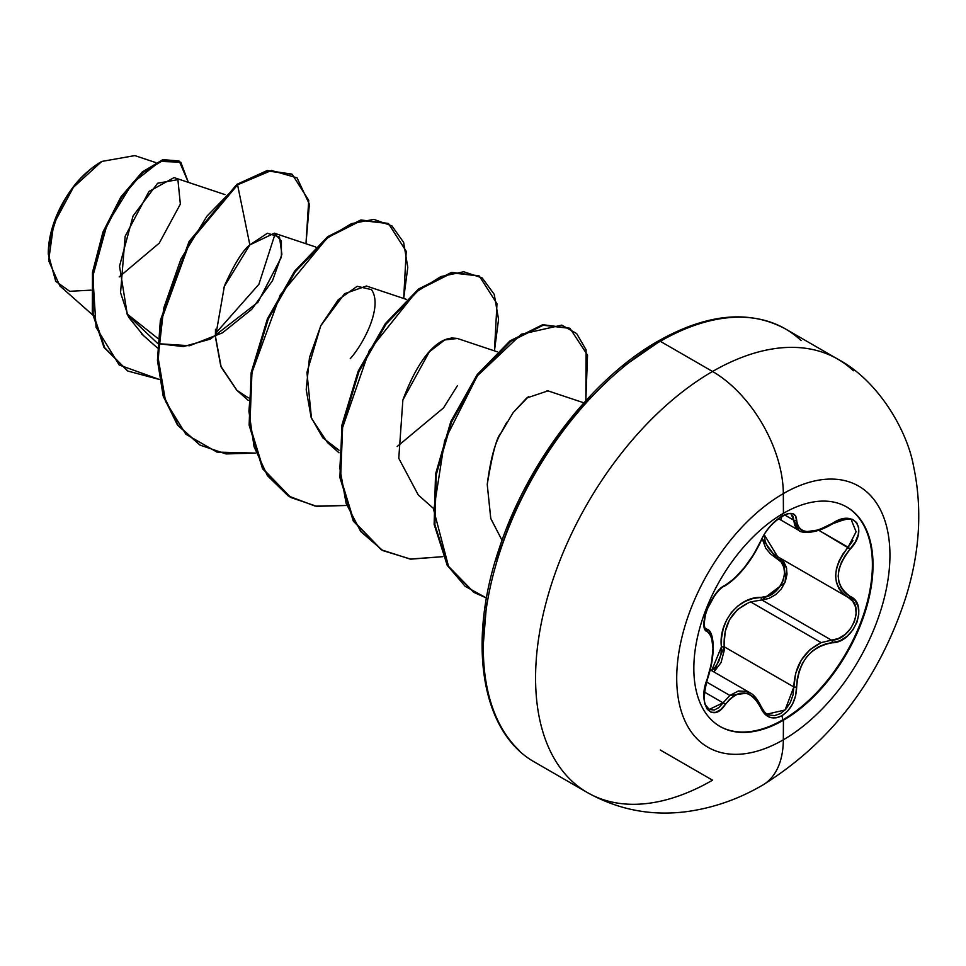 <?xml version="1.0" encoding="UTF-8"?>
<svg xmlns="http://www.w3.org/2000/svg" width="966" height="966" viewBox="0 0 966 966"><rect width="100%" height="100%" fill="white"/><g stroke="black" fill="none" stroke-linecap="round" stroke-linejoin="round"><path stroke-width="1.45" d="M846.47 506.848A126.703 73.15 -60 0 1 865.488 608.483A126.703 73.15 -60 0 1 782.798 719.851L783.426 720.213A126.703 73.15 -60 0 1 712.135 720.576A126.703 73.15 -60 0 1 703.151 617.165A126.703 73.15 -60 0 1 783.426 513.308A25027.744 14449.839 -120 0 0 783.329 493.602A150.768 87.049 -60 0 1 889.94 555.148A150.768 87.049 -60 0 1 783.329 739.811A150.768 87.049 120 0 0 889.94 555.148A150.768 87.049 120 0 0 783.329 493.602A150.768 87.049 120 0 0 676.719 678.253A150.768 87.049 120 0 0 783.329 739.811A25027.744 14449.839 -120 0 0 783.426 720.213A126.703 73.15 -60 0 1 693.842 668.484A126.703 73.15 -60 0 1 783.426 513.308A126.703 73.15 -60 0 1 873.023 565.025A126.703 73.15 -60 0 1 783.426 720.213A25027.744 14449.839 60 0 1 783.329 739.811A100.114 57.803 60 0 1 762.597 785.153A100.114 57.803 -120 0 0 783.329 739.811A150.768 87.049 -60 0 1 676.719 678.253A150.768 87.049 -60 0 1 783.329 493.602A25027.744 14449.839 60 0 1 783.426 513.308A126.703 73.15 -60 0 1 854.717 512.934A126.703 73.15 -60 0 1 863.701 616.344A126.703 73.15 -60 0 1 783.426 720.213L782.798 719.851A126.703 73.15 120 0 0 863.073 615.982A126.703 73.15 120 0 0 854.089 512.572M791.251 514.612L792.953 516.218L793.847 520.251L798.991 530.503L796.636 528.607L794.547 524.949L793.847 520.251L791.359 514.673C790.78 509.819 768.731 521.507 761.148 540.694A2.149 1.183 -157.3 0 1 760.725 541.093C750.654 561.777 738.821 576.497 725.225 585.263C711.906 590.154 696.933 628.757 707.245 631.607C714.888 638.236 714.888 654.03 707.245 679.001C696.933 703.55 711.882 724.911 725.225 704.612C738.809 688.178 750.642 689.241 760.725 707.776C765.422 717.678 772.498 720.334 781.965 715.734L782.798 719.851L781.965 715.734L787.87 710.843L792.627 703.852L795.682 695.592L797.276 679.013L799.16 671.044L802.36 663.509L806.827 656.723L812.37 651.06L818.661 646.785L825.411 644.008L839.828 640.869L847.061 636.304L852.99 629.76L857.023 622.092L858.798 614.171L858.194 606.769L855.236 600.635L845.262 592.919L841.434 588.209L839.019 582.534L838.186 576.086L839.019 569.216L841.434 562.248L845.262 555.438L855.381 541.902L858.327 534.427L858.714 527.702L856.637 522.509L852.435 519.334L846.554 518.452L839.563 519.913L818.661 529.936L806.839 531.59L802.372 530.503L799.172 528.197L797.276 524.743L795.61 515.868L792.374 513.55L787.471 513.731L781.965 516.086C772.498 522.22 765.422 530.551 760.725 541.093A2.149 1.183 22.7 0 0 761.148 540.682M781.047 519.503L781.965 516.086L775.601 520.71L769.528 526.941L764.408 534.017L753.722 554.399L744.279 567.67L734.245 578.622L725.225 585.263A2.149 1.787 63.4 0 1 724.428 586.181A2.149 1.787 -116.6 0 0 725.225 585.263L720.358 588.765L715.214 594.525L706.907 609.691L704.661 617.346L703.972 623.988L704.89 628.951L707.245 631.607A2.149 1.992 -64.4 0 0 706.448 628.987L706.17 628.842M852.942 540.682L848.112 547.227C831.666 568.708 831.666 585.42 848.112 597.362L852.821 601.335L855.622 607.119L856.166 614.159L854.391 621.669L850.491 628.757L844.936 634.602L838.367 638.526L831.485 640.156L761.836 599.946L768.912 598.461L775.662 594.645L781.349 588.849L785.31 581.737L787.036 574.178L786.36 567.078L783.378 561.222L779.755 557.913L786.65 568.237L784.947 582.619L761.836 599.946A2.149 1.075 88.6 0 1 761.232 597.374L753.166 598.461L745.209 601.335L737.879 605.96L731.528 612.287L726.577 619.991L723.244 628.625L721.554 637.753L721.409 646.918C718.185 622.044 738.881 596.433 761.232 597.374C780.83 598.328 793.654 565.255 776.495 558.106L762.114 538.557L765.797 548.314L770.47 553.868L781.096 561.91L783.909 567.332L784.585 573.889L783.015 580.844L779.369 587.352L774.092 592.629L767.813 596.082L761.232 597.374A2.149 1.075 -91.4 0 0 761.836 599.946L750.57 601.89L821.16 642.644L831.485 640.156L761.836 599.946L750.57 601.89C731.95 609.86 723.16 624.821 724.198 646.773L713.922 671.95L721.047 662.567L724.15 650.794L724.198 646.773L721.409 646.918L720.974 654.344L718.74 661.481L714.925 667.518L711.628 670.633L721.409 646.918L724.198 646.773L793.847 686.971L793.014 694.965L790.273 702.608L785.926 709.08L780.48 713.596L774.587 715.625L768.936 714.937L766.255 713.488M706.508 681.96L729.849 695.435L738.422 690.98L747.116 691.439L749.918 692.743L729.849 695.435L706.508 681.96M754.881 696.788L760.64 706.17A2.149 1.159 157.4 0 1 761.148 706.617A2.149 1.159 157.4 0 1 760.725 707.776A2.149 1.159 -22.6 0 0 761.148 706.617C757.718 699.384 753.975 694.759 749.93 692.743M724.198 646.773L793.847 686.971A2.149 0.604 -0.3 0 0 796.684 686.983C796.153 699.903 791.239 709.479 781.965 715.734L776.048 717.883L769.878 717.34L764.541 713.826L757.634 701.932L753.709 697.331L749.181 694.264L744.255 692.912L739.195 693.371L734.232 695.592L729.523 699.42L725.225 704.612A2.149 1.099 -144.8 0 0 723.039 702.813L704.468 692.091L723.039 702.813A2.149 1.099 35.2 0 1 725.225 704.612L720.539 709.744L715.589 712.377L711.012 712.22L707.293 709.322L704.83 703.9L703.972 696.438L704.83 687.756L711.531 663.207L713.005 648.319L711.531 637.21L709.708 633.672L707.245 631.607A2.149 1.992 115.6 0 0 706.448 628.987L706.182 628.842C703.96 628.383 703.779 623.42 705.663 613.978C707.245 605.054 719.175 587.364 724.428 586.181C737.855 578.199 751.765 560.92 761.148 540.694M783.329 493.602A100.114 57.803 -120 0 0 712.546 371.475A250.279 144.502 120 0 0 553.977 576.654A250.279 144.502 120 0 0 571.727 780.914A250.279 144.502 -60 0 1 553.977 576.654A250.279 144.502 -60 0 1 712.546 371.475L660.285 341.3A250.279 144.502 120 0 0 501.704 546.478A250.279 144.502 120 0 0 519.466 750.727A250.279 144.502 -60 0 1 501.704 546.478A250.279 144.502 -60 0 1 660.285 341.3A4.287 2.475 -120 0 0 658.136 341.095A4.287 2.475 60 0 1 660.285 341.3A250.279 144.502 -60 0 1 801.092 340.575A250.279 144.502 120 0 0 660.285 341.3L712.546 371.475A250.279 144.502 -60 0 1 853.364 370.763A250.279 144.502 120 0 0 712.546 371.475A100.114 57.803 60 0 1 783.329 493.602M91.046 290.15L69.709 291.309L55.726 281.311L48.3 254.167L48.409 250.218C59.771 180.92 97.735 165.258 101.792 161.443L73.392 187.332L53.71 224.076L48.626 260.663L59.832 285.876L92.664 314.964M101.044 161.877A74.599 43.072 120 0 0 48.3 253.237L49.314 240.776L52.321 227.614L57.187 214.271L63.744 201.254L71.738 189.058L80.866 178.167L90.756 168.99L101.792 161.443L134.817 155.598M660.285 750.014L712.546 780.19A250.279 144.502 -60 0 1 571.727 780.914M174.025 177.623L148.981 191.449L125.157 236.284L120.557 292.674L128.538 317.102L143.294 335.323M236.984 390.409L220.791 366.126L215.454 337.231L224.329 286.419L249.856 244.905L267.401 233.241L279.476 236.996L281.891 254.324L272.497 280.695L251.764 309.301L222.47 332.835L189.529 345.731L158.424 343.715L183.407 346.577L210.298 339.138L257.97 302.237L281.396 257.137L281.396 241.029L274.344 233.192L249.856 244.905C243.118 249.977 234.919 263.018 225.259 284.016L223.581 288.448M215.478 329.249L215.418 336.192L221.19 367.165L236.767 390.216L248.31 397.859M350.223 358.7C364.025 343.316 383.116 306.053 371.463 289.619L357.203 286.298L338.257 299.738L320.881 325.518L309.482 357.48L306.21 389.624L311.112 417.312L322.789 437.827L339.078 450.253L327.534 442.609L338.969 452.752M406.505 299.412L366.416 286.021L344.56 293.712L320.736 325.784L306.947 372.369L311.463 418.29L327.534 442.609M497.273 351.805L457.184 338.414L451.339 337.943C452.523 339.32 427.89 333.161 402.87 399.984L398.777 458.319L418.29 495.015L432.973 508.019M583.911 402.834L547.046 390.554M528.487 396.615L513.139 412.615L526.699 398.004L548.024 390.844M506.752 422.311L500.871 433.263C496.79 436.946 492.237 454.032 487.238 484.509L490.74 518.404L502.042 540.32L490.8 518.621L487.238 484.509C490.354 459.997 494.894 442.911 500.871 433.263L513.151 412.579M275.225 233.518L258.888 284.306L215.394 333.56L258.888 284.306L275.225 233.518M158.013 338.547L126.908 313.793L158.013 338.547M119.192 276.916L159.245 243.142L180.352 204.092L177.901 179.652L157.627 183.238L133.067 215.961L119.518 266.133L127.331 314.699L157.663 343.437M291.78 174.073L267.365 170.523L236.815 184.397L237.564 184.832L206.917 216.179L180.944 259.033L163.701 308.214L158.122 357.722L165.609 401.494L185.87 434.241L216.952 452.088L255.483 453.102L225.959 453.935L200.095 445.109L178.155 425.33L163.906 396.386L158.195 360.547L161.153 320.688L189.891 241.862L237.564 184.832L249.856 244.905L237.564 184.832L271.446 170.475L297.033 177.829L309.374 204.188L305.968 243.746L308.734 200.336L292.167 174.291L267.848 171.006L237.564 184.832L236.815 184.397L267.099 170.571L292.167 174.291M159.318 379.457L119.192 364.991L96.081 327.317L92.833 276.167L107.178 224.1L132.523 183.057L159.994 161.431L180.775 162.167L188.37 182.381L179.241 161.141L163.302 160.247L142.763 172.66L121.474 197.704L103.664 232.673L93.231 273.1L93.11 313.419L104.763 347.808L127.838 371.053L159.318 379.457M127.464 370.835L104.002 347.374L92.35 312.984L92.47 272.666L102.903 232.238L120.714 197.269L142.002 172.226L162.554 159.813L179.241 161.141M178.855 160.936L163.049 159.668L142.485 171.803L121.088 196.702L103.121 231.659L92.531 272.207L92.313 312.706L103.942 347.265L127.838 371.053M658.136 341.095C707.015 313.576 749.447 309.518 785.418 328.911L837.679 359.086C879.157 381.002 907.146 431.488 913.329 465.044C922.542 507.875 920.018 552.033 905.746 597.495C878.951 679.774 831.243 742.323 762.597 785.141C738.265 799.389 712.497 808.276 685.292 811.814C650.625 816.029 617.999 809.617 587.413 792.579L535.14 762.403C481.406 732.856 466.904 643.247 498.975 549.183C526.82 463.209 591.361 378.805 658.136 341.095A4.287 2.475 60 0 0 657.242 343.063L623.312 366.512M590.685 396.772L560.606 432.696L534.258 472.893L512.62 515.82L496.548 559.821M486.647 603.219L483.302 644.334M402.87 399.984L429.363 351.769L444.71 339.972L457.389 338.486M457.498 385.567L443.491 407.93L397.207 446.497M403.691 298.47L407.797 267.341L403.643 242.394L391.906 225.887L373.902 219.379L351.467 223.617L326.798 238.433L280.273 294.932L252.078 372.151L248.914 411.275L254.046 446.666L267.401 475.61L288.218 495.908L315.133 506.087L346.251 505.496L316.715 506.329L290.851 497.514L263.259 469.005L249.892 425.487L251.921 373.081L268.174 319.263L295.306 271.736L328.331 237.225L361.356 220.502L388.489 223.605L406.227 251.281L403.691 298.47M494.459 350.863L498.553 319.432L494.218 294.328L482.155 277.906L463.74 271.748L440.894 276.566L415.887 292.179L369.278 350.489L342.097 429.001L339.851 468.269L346.118 503.358L360.741 531.529L382.814 550.584L410.84 559.145L442.826 556.67L410.127 559.072L381.618 549.908L354.027 521.411L340.648 477.892L342.676 425.487L358.929 371.668L386.062 324.141L419.087 289.631L452.112 272.907L479.257 275.998L496.983 303.686L494.459 350.863M585.831 400.709L586.096 349.837L576.63 333.536L561.789 325.119L521.302 334.236L477.301 375.907L444.614 440.713L433.77 510.169L448.695 567.006L465.165 586.314L486.49 598.026L474.052 592.46L447.983 565.798L434.893 524.707L436.294 474.535L451.533 422.118L477.916 375.074L510.652 341.433L543.242 325.228L570.012 328.404L587.545 355.15L585.831 400.709M236.815 184.397L189.131 241.428L160.404 320.241L157.446 360.101L163.157 395.951L177.406 424.895L199.708 444.891L177.647 425.221L163.266 396.314L157.458 360.463L160.344 320.555L189.058 241.56L236.815 184.397M388.489 223.605L360.608 220.067L327.571 236.791L294.545 271.301L267.413 318.828L251.16 372.647L249.131 425.052L262.498 468.57L290.102 497.067L262.667 468.848L249.156 425.257L251.16 372.683L267.473 318.683L294.751 271.035L327.909 236.537L361.018 219.982L388.115 223.388M479.257 275.998L451.364 272.472L418.338 289.196L385.301 323.707L358.169 371.234L341.928 425.052L339.899 477.458L353.266 520.976L381.244 549.69L353.435 521.254L339.923 477.663L341.916 425.088L358.229 371.089L385.506 323.441L418.664 288.943L451.774 272.376L478.87 275.793M570.012 328.404L542.481 324.793L509.891 340.986L477.168 374.639L450.784 421.683L435.545 474.101L434.132 524.272L447.222 565.364L473.678 592.243L447.391 565.653L434.169 524.49L435.533 474.149L450.832 421.55L477.361 374.385L510.229 340.744L542.892 324.709L569.626 328.186M776.495 558.106A2.149 1.28 118.1 0 1 778.403 557.128A2.149 1.28 -61.9 0 0 776.495 558.106M764.215 534.681L777.618 556.682M842.932 593.667L838.959 588.692L836.459 582.703L835.59 575.881L836.447 568.624L838.947 561.234L842.92 554.001L848.112 547.227L818.914 530.37L850.237 549.086C869.038 529.428 854.065 508.116 832.233 523.512L832.233 523.512C810.402 535.236 798.556 534.174 796.684 520.336A2.149 1.739 -179.5 0 1 793.847 520.251L784.839 515.059L793.847 520.251A2.149 1.739 0.5 0 0 796.684 520.336C796.153 512.825 791.239 511.412 781.965 516.086L782.569 513.803M810.655 531.988L804.823 532.194L800.077 531.046M709.116 631.221L711.073 635.024M707.136 679.291L707.414 679.231C703.864 693.093 703.381 701.823 705.941 705.397L709.189 709.442L723.039 702.813L729.849 695.435L718.813 707.595L714.297 710.058L709.153 709.418M798.991 530.503C798.52 531.735 811.875 536.371 832.185 524.007C845.419 518.766 851.879 517.619 851.553 520.553L856.105 531.747L848.112 547.227L850.237 549.086C834.407 569.276 834.407 585.058 850.237 596.433A2.149 1.413 117.9 0 1 848.148 597.386A2.149 1.413 -62.1 0 0 850.237 596.433C869.05 604.221 854.029 642.813 832.233 642.776A2.149 1.208 -94 0 0 831.485 640.156A2.149 1.208 86 0 1 832.233 642.776C810.377 646.785 798.532 661.517 796.684 686.983A2.149 0.604 179.7 0 1 793.847 686.971L795.718 673.181L801.261 660.14L810.112 649.526L821.16 642.644L750.57 601.89M749.145 602.398L737.541 609.498L729.523 619.725L725.212 631.426L724.077 644.551M764.215 534.633L765.217 541.6L768.127 547.855L772.667 553.12L778.463 557.153M778.439 557.14L848.112 597.362C865.729 604.764 851.879 640.337 831.485 640.156L821.16 642.644C803.821 651.253 794.716 666.033 793.847 686.971L785.068 709.998L767.185 714.091M782.798 719.851A126.703 73.15 -60 0 1 719.767 726.299A126.703 73.15 120 0 0 782.798 719.851M710.3 669.861L749.821 692.682M48.3 254.167L48.3 253.237M174.822 177.853L224.981 194.601M141.35 333.693L157.446 347.953M274.634 233.277L315.737 247.006M236.767 390.216L248.214 400.347M155.792 162.59L134.866 155.598M199.334 444.674L200.095 445.109M290.102 497.067L290.851 497.514M380.87 549.473L381.618 549.908M473.304 592.025L474.052 592.46M778.487 518.657L798.918 530.455M705.941 628.673L706.846 629.192M706.883 629.216C713.777 630.122 716.47 653.004 707.414 679.231M767.233 714.115C766.521 714.755 764.492 712.256 761.148 706.605M847.303 596.916L848.148 597.386"/></g></svg>

